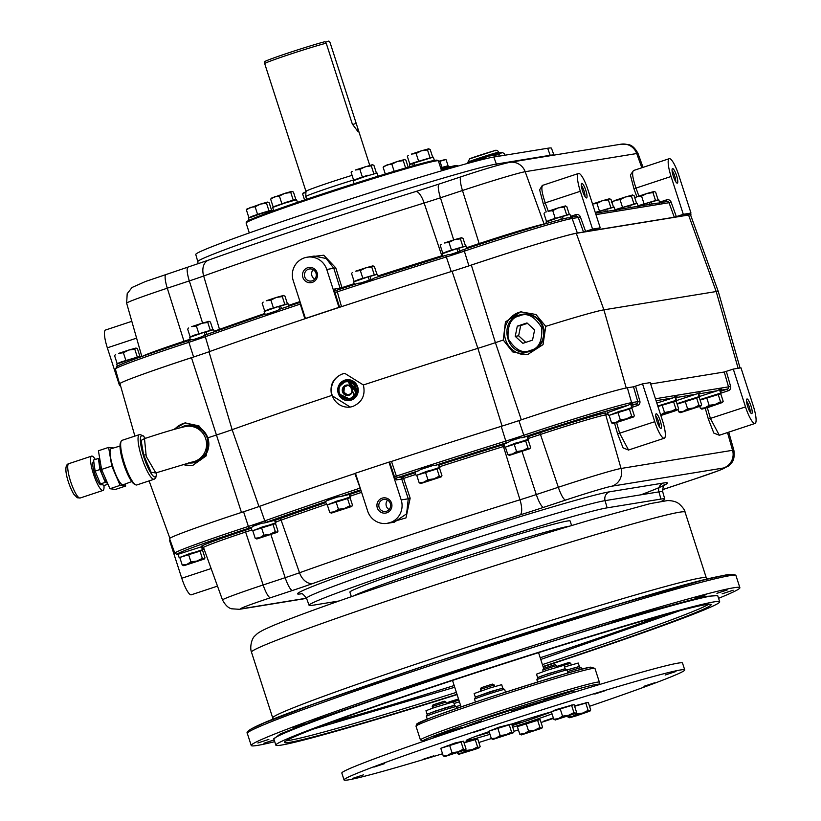 <?xml version="1.0" encoding="UTF-8"?>
<svg xmlns="http://www.w3.org/2000/svg" width="821" height="821" viewBox="0 0 821 821"><rect width="100%" height="100%" fill="white"/><g stroke="black" fill="none" stroke-linecap="round" stroke-linejoin="round"><path stroke-width="1.23" d="M511.924 724.727L520.914 721.577L511.781 724.296M481.845 734.128A33.856 1.119 162.1 0 0 481.824 734.231A33.856 1.119 162.1 0 0 481.917 734.261L482.194 734.251A33.856 1.119 162.1 0 0 482.625 734.2A33.856 1.119 162.1 0 0 483.21 734.087L484.01 733.912L483.21 734.087M512.191 725.579A33.856 1.119 162.1 0 0 514.829 724.727L517.281 723.927A33.856 1.119 162.1 0 0 521.735 722.459L524.096 721.68A33.856 1.119 162.1 0 0 528.283 720.263L530.438 719.524A33.856 1.119 162.1 0 0 534.163 718.231L536.01 717.575A33.856 1.119 162.1 0 0 539.099 716.456L540.567 715.912A33.856 1.119 162.1 0 0 542.866 715.029L543.871 714.619A33.856 1.119 162.1 0 0 545.277 714.013L545.791 713.757A33.856 1.119 162.1 0 0 546.242 713.449L546.242 713.449M484.01 733.912A33.856 1.119 162.1 0 0 485.95 733.44L487.52 732.989M487.233 733.102A33.856 1.119 162.1 0 0 489.408 732.506M545.791 713.757L545.277 714.013M264.69 63.597L264.762 61.667A33.692 1.119 -17.9 0 1 289.659 52.493A33.692 1.119 -17.9 0 1 325.013 41.676L326.204 43.185A34.359 1.139 162.1 0 0 290.08 54.237A34.359 1.139 162.1 0 0 264.69 63.597A34.359 1.139 162.1 0 0 264.69 63.607L305.946 191.324A34.359 1.139 -17.9 0 1 305.946 191.324A34.359 1.139 -17.9 0 1 331.335 181.964A34.359 1.139 -17.9 0 1 352.076 175.345M326.204 43.185L352.312 124.012L358.192 131.904L357.812 128.363L330.052 42.559L328.862 41.05L325.424 42.189M306.623 199.257L305.751 196.568A36.145 1.201 -17.9 0 1 305.751 196.558A36.145 1.201 -17.9 0 1 332.464 186.716A36.145 1.201 -17.9 0 1 353.564 179.973M344.758 380.174A10.488 10.242 -99.3 0 0 338.252 393.372A10.488 10.242 -99.3 0 0 351.203 400.125A10.488 10.242 -99.3 0 0 357.71 386.927A10.488 10.242 -99.3 0 0 344.758 380.174M348.032 399.878A9.76 9.534 -99.3 0 0 357.525 388.507A9.76 9.534 -99.3 0 0 345.22 380.811M527.585 351.932A19.016 18.575 -99.3 0 0 543.995 329.847A19.016 18.575 -99.3 0 0 521.479 314.464M503.263 340.048L512.602 351.881L527.369 354.713L543.04 344.625L545.77 326.358L535.949 314.494L520.73 311.836L505.459 321.904L503.263 340.048A86.79 2.873 162.1 0 0 495.412 342.665A28.93 0.954 -17.9 0 1 477.884 348.33A263.089 8.723 162.1 0 0 363.364 384.977L344.779 373.36L342.275 373.976C332.998 378.112 329.457 385.275 331.674 395.465A263.089 8.723 162.1 0 0 232.127 429.681A28.93 0.954 -17.9 0 1 216.19 435.089A86.79 2.873 162.1 0 0 208.082 437.747L198.959 425.873L184.961 422.918L173.518 429.578M528.293 354.549A21.695 21.192 80.7 0 1 505.562 339.668A21.695 21.192 80.7 0 1 521.489 311.723M188.471 462.941A19.016 18.575 -99.3 0 0 208.565 440.877A19.016 18.575 -99.3 0 0 180.897 427.546M191.775 425.104A18.452 18.011 -99.3 0 0 187.886 426.099M193.694 461.792A18.452 18.011 -99.3 0 0 197.707 461.505M185.854 422.794A21.695 21.192 -99.3 0 0 174.637 429.26M350.495 407.042A17.087 16.677 80.7 0 1 342.726 373.904A17.087 16.677 80.7 0 1 345.005 373.329M363.364 384.977C365.643 395.158 362.112 402.321 352.773 406.467L350.269 407.083L331.674 395.465M134.88 436.084L119.969 383.715A83.947 2.781 162.1 0 1 191.478 357.71A31.773 1.057 -17.9 0 0 208.986 351.768A260.247 8.631 162.1 0 1 452.084 271.299A31.773 1.057 -17.9 0 0 471.336 265.08A83.947 2.781 162.1 0 1 576.28 233.318L688.562 215.03A83.947 2.781 162.1 0 1 690.584 214.999L718.283 291.506A86.79 2.873 162.1 0 0 718.283 291.506A86.79 2.873 162.1 0 0 716.199 291.537L603.907 309.835A86.79 2.873 162.1 0 0 545.77 326.358M182.57 464.604L192.278 465.692L206.184 455.871L208.082 437.747M504.802 425.216A31.773 1.057 -17.9 0 1 502.072 426.068A260.247 8.631 162.1 0 0 390.858 461.648M355.442 473.368A260.247 8.631 162.1 0 0 258.974 506.536A31.773 1.057 -17.9 0 1 256.829 507.296M183.196 464.429A21.695 21.192 -99.3 0 0 192.986 465.558M305.935 508.989L291.496 513.7L305.935 508.989M503.827 444.346L508.743 442.067A31.526 1.047 -17.9 0 1 505.839 442.981A257.773 8.549 162.1 0 0 434.802 465.497L440.477 463.968L439.091 464.768M415.169 472.496L413.291 472.855L418.689 470.71A257.773 8.549 162.1 0 0 397.415 477.658L396.369 476.098A259.58 8.61 -17.9 0 1 505.808 441.093L501.221 426.345A260.113 8.621 162.1 0 0 391.504 461.433L396.369 476.098L394.449 476.734L396.297 479.926A1.806 1.765 -99.3 0 1 397.415 477.658L402.844 476.765A232.333 7.707 -17.9 0 1 415.241 472.722M434.802 465.497L432.328 465.64A259.097 8.59 162.1 0 0 420.742 469.386L418.689 470.71M607.93 412.491L628.127 405.307A84.194 2.791 162.1 0 0 524.937 436.793A31.526 1.047 -17.9 0 1 522.074 437.757L529.135 435.807L527.749 436.618M522.074 437.757L519.898 437.819A30.203 1.006 -17.9 0 1 510.518 440.856L508.743 442.067M251.205 527.954L249.327 528.313L252.047 527.133A31.526 1.047 -17.9 0 1 249.081 528.108A84.194 2.791 162.1 0 0 177.644 554.421L176.546 554.257M177.644 554.421L202.418 546.458M360.788 489.798L360.778 489.798A1.806 1.765 -99.3 0 0 360.522 489.87A257.773 8.549 162.1 0 0 340.397 496.623L349.654 494.375M325.732 502.103L323.854 502.462L325.691 501.61A257.773 8.549 162.1 0 0 266.486 522.197A31.526 1.047 -17.9 0 1 264.198 523.008L261.848 523.162A30.203 1.006 -17.9 0 1 253.299 526.056L252.047 527.133M340.397 496.623L337.605 496.91A259.097 8.59 162.1 0 0 327.035 500.492L325.691 501.61M264.198 523.008L275.127 520.227M660.956 428.377A7.676 1.632 71.7 0 0 660.238 420.804A7.676 1.632 71.7 0 0 656.236 413.774A7.676 1.632 71.7 0 0 655.907 414.071A7.676 1.632 71.7 0 0 657.046 421.584A7.676 1.632 71.7 0 0 660.618 428.305A7.676 1.632 71.7 0 0 660.956 428.377M659.366 426.848A6.106 1.303 71.7 0 0 658.37 421.152A6.106 1.303 71.7 0 0 655.763 415.98M751.708 413.589A7.676 1.632 71.7 0 0 750.989 406.026A7.676 1.632 71.7 0 0 746.987 398.985A7.676 1.632 71.7 0 0 746.658 399.283A7.676 1.632 71.7 0 0 747.798 406.805A7.676 1.632 71.7 0 0 751.369 413.517A7.676 1.632 71.7 0 0 751.708 413.589M750.117 412.06A6.106 1.303 71.7 0 0 749.121 406.364A6.106 1.303 71.7 0 0 746.515 401.202M386.783 512.797A7.676 7.502 -99.3 0 0 391.545 503.129A7.676 7.502 -99.3 0 0 382.063 498.183A7.676 7.502 -99.3 0 0 377.301 507.85A7.676 7.502 -99.3 0 0 386.783 512.797M386.629 511.237A6.106 5.963 -99.3 0 0 383.776 499.414A6.106 5.963 -99.3 0 0 378.974 506.855A6.106 5.963 -99.3 0 0 386.629 511.237M170.132 540.228L169.547 540.423L181.769 578.251A18.083 3.848 71.7 0 0 191.17 594.825A18.083 3.848 71.7 0 0 191.293 594.794A18.083 3.848 71.7 0 0 191.416 594.743M339.114 600.972L312.883 605.241A158.607 5.254 162.1 0 1 309.076 605.303A158.607 5.254 162.1 0 1 442.15 556.823A158.607 5.254 162.1 0 1 607.13 507.85L660.967 499.076L658.914 491.882L605.077 500.646A158.874 5.265 162.1 0 0 439.82 549.701A158.874 5.265 162.1 0 0 306.531 598.263C303.236 594.076 301.297 592.577 300.722 593.757M661.613 501.231A158.607 5.254 162.1 0 0 664.774 499.035A158.607 5.254 162.1 0 0 660.967 499.076M505.839 442.981A1.806 0.554 -107.3 0 0 505.808 441.093A29.72 0.985 162.1 0 0 523.819 435.263A86 2.853 -17.9 0 1 631.606 402.639L637.763 401.633L633.514 386.794L642.535 383.869L654.758 421.696A18.083 3.848 71.7 0 0 664.281 438.24A18.083 3.848 71.7 0 0 662.444 420.444L650.222 382.617L642.535 383.869M655.435 398.76L728.514 386.855L724.266 372.005L733.286 369.081L745.509 406.918A18.083 3.848 71.7 0 0 755.033 423.451A18.083 3.848 71.7 0 0 753.196 405.666L740.973 367.829L733.286 369.081M394.449 476.734L389.575 462.007L388.969 462.11L401.192 499.938A18.083 17.652 80.7 0 1 387.327 523.336A18.083 17.652 80.7 0 1 367.654 511.042L355.431 473.214L388.969 462.11M724.266 372.005L650.673 383.992M633.514 386.794L627.357 387.789A86.533 2.873 162.1 0 0 518.903 420.619A29.187 0.965 -17.9 0 1 501.221 426.345M243.58 511.75A86.533 2.873 162.1 0 0 169.567 538.668L174.822 553.18A86 2.853 -17.9 0 1 248.373 526.435L243.58 511.75A29.187 0.965 -17.9 0 0 259.693 506.29A260.113 8.621 162.1 0 1 354.867 473.563L356.027 473.112M389.575 462.007L391.504 461.433M656.831 403.07L672.933 397.939L656.061 400.689M699.605 396.43L717.533 390.673L698.784 393.895M631.688 405.482L636.624 403.85L631.493 404.866M674.934 396.995L675.467 396.882L676.576 400.32L675.006 401.048L696.003 394.172L675.714 397.651M616.643 422.702L619.681 433.314L628.558 450.062L623.057 447.856L617.597 433.868L614.57 423.277M707.322 407.678L710.432 418.525L719.309 435.274L755.033 423.451M394.306 522.197L406.621 513.802L408.263 498.788L401.192 499.938M720.622 391.299L727.375 389.062L720.325 390.386M202.838 546.694L202.14 546.971M415.795 474.435A230.527 7.646 162.1 0 0 403.614 478.417L410.161 498.162L405.985 517.907L387.019 523.388M632.221 404.568L632.775 403.696L631.513 403.901A85.517 2.832 162.1 0 0 629.923 404.199L628.127 405.307M608.176 414.482L605.724 414.882A1.806 1.765 80.7 0 1 606.114 413.168L605.744 412.871A58.753 1.95 -17.9 0 0 539.879 432.739L527.79 436.741M410.161 498.162L408.263 498.788L401.726 479.043L403.614 478.417L402.844 476.765A1.806 1.765 -99.3 0 0 401.726 479.043L396.297 479.926M676.453 397.364L677.007 396.492L674.482 396.902L672.933 397.939M699.523 393.608L700.077 392.725L696.003 394.172M721.054 390.098L721.608 389.216L719.083 389.626L717.533 390.673M360.799 489.819L354.867 473.563M387.604 500.102A6.106 5.963 -99.3 0 0 389.154 509.595M698.609 393.341L700.077 392.725M720.15 389.842L721.608 389.216M675.539 397.107L677.007 396.492M631.318 404.312L632.775 403.696M117.095 366.966A84.194 2.791 -17.9 0 1 188.522 340.653A31.526 1.047 162.1 0 0 191.498 339.678L193.109 339.709A30.203 1.006 162.1 0 0 201.658 336.805L205.897 334.763A1.806 1.221 70.4 0 1 205.948 334.742A257.773 8.549 -17.9 0 1 265.152 314.156L205.897 334.763A1.806 1.221 70.4 0 0 205.312 336.733L209.704 351.511M265.152 314.156L266.846 314.135A259.097 8.59 -17.9 0 1 277.416 310.554L279.848 309.168A257.773 8.549 -17.9 0 1 299.952 302.415L300.25 304.098A259.58 8.61 162.1 0 0 205.312 336.733A29.72 0.985 -17.9 0 1 188.902 342.306L193.592 356.981A29.187 0.965 162.1 0 0 206.841 352.527M191.498 339.678L188.532 340.653L188.902 342.306A86 2.853 162.1 0 0 115.34 369.04L119.579 383.889A86.533 2.873 -17.9 0 1 193.592 356.981M656.995 203.218L659.776 202.931M635.454 206.728L638.245 206.44M612.384 210.484L615.175 210.197M567.588 217.852L567.855 217.791C554.78 220.469 504.874 235.699 464.378 249.348A84.194 2.791 -17.9 0 1 567.588 217.852L569.733 217.842A85.517 2.832 -17.9 0 1 571.324 217.544L572.586 217.339L570.944 217.411M334.937 292.481L334.64 289.033A1.806 1.765 -99.3 0 0 336.6 290.265L336.856 290.203A257.773 8.549 -17.9 0 1 358.141 283.255L336.856 290.203L341.515 306.664L339.586 307.239L334.937 292.481L336.887 291.968A259.58 8.61 162.1 0 1 446.337 256.963L451.222 271.577M358.141 283.255L360.552 283.04A259.097 8.59 -17.9 0 1 372.139 279.284L374.253 278.042A257.773 8.549 -17.9 0 1 445.29 255.526A1.806 0.554 72.7 0 1 445.31 255.516A1.806 0.554 72.7 0 1 446.337 256.963A29.72 0.985 -17.9 0 0 464.347 251.134L468.914 265.85A86.533 2.873 -17.9 0 1 577.368 233.02L583.526 232.025L578.282 217.503L572.134 218.509L577.368 233.02M445.331 255.516A31.526 1.047 162.1 0 0 448.194 254.613L374.253 278.042M448.194 254.613L450.329 254.5A30.203 1.006 162.1 0 0 459.709 251.462L461.525 250.302A31.526 1.047 162.1 0 0 464.358 249.358M307.639 267.759A7.676 7.502 -99.3 0 0 302.867 277.416A7.676 7.502 -99.3 0 0 312.349 282.362A7.676 7.502 -99.3 0 0 317.122 272.705A7.676 7.502 -99.3 0 0 307.639 267.759M308.46 269.206A6.106 5.963 -99.3 0 0 311.313 281.028A6.106 5.963 -99.3 0 0 316.116 273.588A6.106 5.963 -99.3 0 0 308.46 269.206M313.17 269.668A6.106 5.963 -99.3 0 0 314.72 279.161M586.533 197.943A7.676 1.632 71.7 0 0 585.804 190.38A7.676 1.632 71.7 0 0 581.812 183.34A7.676 1.632 71.7 0 0 581.484 183.637A7.676 1.632 71.7 0 0 582.623 191.16A7.676 1.632 71.7 0 0 586.194 197.871A7.676 1.632 71.7 0 0 586.533 197.943M584.932 196.414A6.106 1.303 71.7 0 0 583.947 190.718A6.106 1.303 71.7 0 0 581.34 185.556M677.284 183.165A7.676 1.632 71.7 0 0 676.555 175.591A7.676 1.632 71.7 0 0 672.563 168.551A7.676 1.632 71.7 0 0 672.235 168.849A7.676 1.632 71.7 0 0 673.374 176.371A7.676 1.632 71.7 0 0 676.945 183.083A7.676 1.632 71.7 0 0 677.284 183.165M675.683 181.636A6.106 1.303 71.7 0 0 674.698 175.93A6.106 1.303 71.7 0 0 672.091 170.768M591.982 230.619L674.277 217.237L669.033 202.715L671.075 202.038L676.34 216.621L683.298 214.312L671.075 176.484A18.083 3.848 -108.3 0 1 669.238 158.689A18.083 3.848 -108.3 0 1 669.372 158.658A18.083 3.848 -108.3 0 1 678.772 175.232L690.984 213.06L682.744 215.861L688.891 214.856A86.533 2.873 -17.9 0 1 690.974 214.825A86.533 2.873 -17.9 0 1 690.666 215.225M571.868 217.062L576.342 216.334A1.806 1.765 80.7 0 1 578.282 217.503L580.324 216.826L585.589 231.399L592.546 229.1L580.324 191.272A18.083 3.848 -108.3 0 1 578.487 173.477A18.083 3.848 -108.3 0 1 578.62 173.447A18.083 3.848 -108.3 0 1 588.021 190.02L600.233 227.848L591.941 230.639M493.821 157.027L496.356 164.056A158.874 5.265 -17.9 0 0 331.274 213.05A158.874 5.265 -17.9 0 0 197.81 261.653L195.767 254.469A158.607 5.254 -17.9 0 1 329.005 205.948A158.607 5.254 -17.9 0 1 493.821 157.027L547.658 148.262A158.607 5.254 -17.9 0 1 551.466 148.201L553.97 155.118M120.43 385.367L119.558 385.654L107.335 347.827A18.083 3.848 -108.3 0 1 105.509 330.032L131.812 321.319M306.089 318.343L305.443 318.445L293.22 280.608A18.083 17.652 80.7 0 1 307.085 257.209A18.083 17.652 80.7 0 1 326.768 269.504L338.981 307.341L339.586 307.239M454.813 270.448A29.187 0.965 162.1 0 0 468.914 265.85M306.038 318.343L304.878 318.794L300.25 304.098L300.753 303.914M585.589 231.399L583.526 232.025M676.34 216.621L674.277 217.237M305.443 318.445L338.981 307.341M683.298 214.312L690.984 213.06M592.546 229.1L600.233 227.848M120.471 385.511L119.558 385.654M546.232 211.941L543.204 203.557L545.247 202.879C541.757 192.596 540.967 186.726 542.897 185.269L578.487 173.477M636.86 196.804L633.956 188.768L635.998 188.091C632.509 177.808 631.718 171.938 633.648 170.481L669.238 158.689M306.685 257.281L323.751 255.208L335.768 267.851L341.998 287.637L340.068 288.15L333.829 268.354L326.204 258.502L314.125 256.07L307.085 257.209M299.963 302.415L300.229 302.302A1.806 1.765 -99.3 0 1 299.973 302.415L279.848 309.168M354.179 283.666A230.527 7.646 -17.9 0 0 341.998 287.637L342.224 288.448M571.324 217.544A1.806 1.765 80.7 0 1 572.134 218.509A86 2.853 162.1 0 0 464.347 251.134A1.806 0.605 71.4 0 1 464.378 249.348A1.806 0.605 71.4 0 0 464.378 249.348L461.525 250.302M572.586 217.339L571.673 217.113M639.887 206.379L638.974 206.153M616.807 210.135L615.904 209.909M661.418 202.869L660.505 202.643M680.157 610.588L540.752 659.468L679.911 610.66M313.068 729.161L454.721 687.259M273.793 738.91L280.269 733.964L316.126 719.658L446.214 674.564L643.972 612.64L703.494 596.6L717.636 595.605M733.379 575.213L727.683 574.546L703.074 580.139L615.073 605.221L436.875 661.685L314.782 703.628L264.413 722.808L251.052 728.986L249.204 731.593M571.601 525.553L570.123 520.976A115.72 3.838 162.1 0 0 567.352 521.017A115.72 3.838 162.1 0 0 447.035 556.73A115.72 3.838 162.1 0 0 349.89 592.115L351.367 596.693M456.999 694.299A224.205 7.43 -17.9 0 1 289.813 742.317A224.205 7.43 -17.9 0 1 284.425 742.389A224.205 7.43 -17.9 0 1 472.65 673.825A224.205 7.43 -17.9 0 1 705.742 604.646A224.205 7.43 -17.9 0 1 711.13 604.574A224.205 7.43 -17.9 0 1 543.03 666.519M543.122 666.806A233.205 7.728 162.1 0 0 719.699 601.803A233.205 7.728 162.1 0 0 714.096 601.875A233.205 7.728 162.1 0 0 471.644 673.846A233.205 7.728 162.1 0 0 275.856 745.16A233.205 7.728 162.1 0 0 281.459 745.078A233.205 7.728 162.1 0 0 457.092 694.597M273.321 740.162L264.844 742.933L273.321 740.162M726.164 590.278L717.677 593.049L726.164 590.278M733.143 590.217L722.111 593.829L733.143 590.217M268.867 739.372L257.825 742.984L268.867 739.372M304.191 723.773L293.159 727.375L304.191 723.773M392.253 692.37L381.221 695.972L392.253 692.37M509.461 653.567L498.429 657.18L509.461 653.567M624.401 617.792L613.359 621.394L624.401 617.792M706.265 594.599L695.233 598.211L706.265 594.599M718.57 598.314A256.747 8.508 162.1 0 0 739.875 587.692A256.747 8.508 162.1 0 0 733.717 587.774A256.747 8.508 162.1 0 0 466.78 667.001A256.747 8.508 162.1 0 0 251.236 745.519A256.747 8.508 162.1 0 0 257.394 745.427A256.747 8.508 162.1 0 0 274.727 741.671M716.938 593.326L727.139 589.991L716.938 593.326M274.173 739.957L263.972 743.21L274.152 739.885M246.115 222.871L246.69 221.742A100.141 3.325 -17.9 0 1 250.877 219.453A100.141 3.325 -17.9 0 1 354.056 183.73A100.141 3.325 -17.9 0 1 437.172 160.218L438.301 160.793A101.034 3.346 162.1 0 0 354.436 184.52A101.034 3.346 162.1 0 0 250.333 220.551A101.034 3.346 162.1 0 0 246.115 222.871A101.034 3.346 162.1 0 0 246.095 222.994L249.307 232.918M441.595 170.809L438.393 160.885A101.034 3.346 162.1 0 0 438.301 160.793M354.108 183.709L353.163 180.794L364.996 176.536L377.085 173.067L378.101 176.207M368.024 175.181L357.966 178.506L368.024 175.181M354.734 180.066L357.966 178.506L354.682 179.891M375.361 173.334L376.387 172.964L375.382 173.395M372.313 164.713L355.226 170.029L359.885 169.403L365.283 166.704L371.287 165.852L372.56 164.693L373.945 165.421L376.387 172.964M351.624 171.702L352.188 171.373M373.719 173.405L371.287 165.852M353.594 180.066L351.162 172.513M362.328 176.946L359.885 169.403M414.677 165.38L413.928 163.061L433.324 157.139L434.381 160.423M409.997 166.704L409.402 164.867L412.553 163.543L413.271 165.77M413.763 163.194L412.553 163.543M249.081 220.274L248.394 218.16L260.226 213.901L272.315 210.433L272.531 211.1M273.701 210.679L272.664 207.436L284.497 203.177L296.586 199.708L297.438 202.366M431.6 157.406L414.195 162.579L431.62 157.468M414.195 162.579L409.833 164.138L414.195 162.579M428.819 148.775L421.522 150.777L427.515 149.925L428.788 148.765M408.427 155.446L407.863 155.774M411.465 154.102L421.522 150.777L416.124 153.476L411.465 154.102M428.552 148.786L430.183 149.494L432.626 157.037M409.833 164.138L407.39 156.585M418.566 161.019L416.124 153.476M429.958 157.478L427.515 149.925M384.166 166.16L383.13 167.299L387.194 164.826L391.853 164.19L397.261 161.491L383.592 166.499M405.615 167.956L403.255 160.639L397.261 161.491L404.681 159.52L405.913 160.208L408.181 167.217M403.255 160.639L404.291 159.5M385.295 174.001L383.13 167.299M394.162 171.332L391.853 164.19M305.925 191.745L303.082 193.14M303.657 192.812L302.621 193.951L306.695 191.467M304.56 199.944L302.621 193.951M249.964 217.432L253.196 215.872L249.912 217.257M270.591 210.699L271.618 210.33L270.612 210.761M270.283 210.556L263.254 212.547L270.283 210.556M263.254 212.547L253.196 215.872L263.254 212.547M247.419 208.739L246.382 209.878L250.456 207.395L255.115 206.759L260.514 204.07L266.517 203.218L267.543 202.079L260.514 204.07L246.854 209.068M267.543 202.079L269.175 202.777L271.618 210.33M257.558 214.312L255.115 206.759M248.825 217.432L246.382 209.878M268.949 210.771L266.517 203.218M274.235 206.707L287.524 201.822L274.173 206.533M294.862 199.985L295.878 199.616L294.883 200.037M294.554 199.831L287.524 201.822L294.554 199.831M271.689 198.015L270.653 199.154L274.717 196.681L279.386 196.045L284.784 193.346L290.778 192.494L291.814 191.355L284.784 193.346L271.115 198.354M291.814 191.355L293.446 192.063L295.878 199.616M293.22 200.047L290.778 192.494M281.829 203.598L279.386 196.045M273.095 206.707L270.653 199.154M131.288 359.167L140.74 356.878M117.3 366.104L116.664 364.134L131.227 359.003L131.617 360.214M133.023 358.438L133.382 359.557M204.275 332.423L213.573 329.662L214.26 331.787M190.493 340.007L189.651 337.39L204.224 332.259L205.117 335.04M206.009 331.694L206.892 334.404M278.822 306.551L288.099 303.801L288.859 306.13M265.039 314.186L264.177 311.528L278.75 306.397L279.663 309.23M280.546 305.843L281.449 308.634M368.27 276.954L377.547 274.204L378.358 276.718M354.436 284.456L353.615 281.931L368.188 276.8L369.286 280.207M369.984 276.236L371.082 279.633M456.917 248.794L466.195 246.043L466.985 248.476M443.063 256.214L442.273 253.771L456.845 248.64L457.944 252.047M458.641 248.086L459.729 251.452M560.64 217.052L569.938 214.291L571.005 217.596M546.488 223.466L546.016 222.019L560.589 216.888L561.379 219.351M562.375 216.323L563.206 218.889M604.882 209.837L614.159 207.087L615.227 210.392M595.379 212.793L604.81 209.683L605.426 211.592M606.606 209.119L607.304 211.284M627.962 206.081L637.24 203.331L638.307 206.635M616.171 209.848L627.88 205.927L628.496 207.836M629.676 205.363L630.374 207.528M649.493 202.571L658.77 199.821L659.838 203.126M638.153 206.174L649.411 202.418L650.037 204.326M651.207 201.853L651.905 204.019M132.417 358.695L131.247 359.054M138.862 356.673L121.457 361.845L138.882 356.735M118.234 363.405L121.457 361.845L118.183 363.231M136.081 348.042L128.784 350.044L134.777 349.192L136.05 348.032M115.689 354.713L115.125 355.041M118.727 353.369L128.784 350.044L123.386 352.732L118.727 353.369M135.814 348.053L137.446 348.751L139.888 356.304M117.095 363.405L114.653 355.852M125.829 360.286L123.386 352.732M137.22 356.745L134.777 349.192M205.414 331.951L204.234 332.31M211.849 329.929L194.454 335.101L211.869 329.991M191.221 336.661L194.454 335.101L191.17 336.487M209.068 321.298L201.771 323.3L207.775 322.448L209.047 321.288M188.676 327.969L188.112 328.297M191.714 326.625L201.771 323.3L196.373 325.999L191.714 326.625M208.801 321.309L210.433 322.017L212.875 329.56M190.082 336.661L187.65 329.108M198.815 333.542L196.373 325.999M210.207 330.001L207.775 322.448M279.94 306.089L278.771 306.459M286.385 304.078L268.98 309.25L286.406 304.139M265.758 310.8L268.98 309.25L265.696 310.625M283.594 295.447L276.308 297.438L282.301 296.586L283.573 295.437M263.213 302.118L262.638 302.446M266.24 300.773L276.308 297.438L270.909 300.137L266.24 300.773M283.337 295.447L284.969 296.155L287.401 303.708M264.619 310.8L262.176 303.247M273.342 307.69L270.909 300.137M284.743 304.139L282.301 296.586M369.378 276.492L368.208 276.851M375.823 274.471L358.418 279.643L375.844 274.532M355.195 281.203L358.418 279.643L355.134 281.028M373.032 265.84L365.745 267.841L371.739 266.989L373.011 265.83M352.65 272.51L352.076 272.839M355.678 271.166L365.745 267.841L360.347 270.53L355.678 271.166M372.775 265.85L374.407 266.548L376.839 274.101M354.056 281.203L351.614 273.65M362.779 278.083L360.347 270.53M374.181 274.542L371.739 266.989M458.036 248.332L456.856 248.701M464.47 246.31L447.076 251.483L464.491 246.372M443.843 253.042L447.076 251.483L443.792 252.868M461.689 237.69L454.403 239.681L460.396 238.829L461.669 237.669M441.298 244.35L440.733 244.689M444.335 243.016L454.403 239.681L448.995 242.38L444.335 243.016M461.433 237.69L463.054 238.398L465.497 245.951M442.704 253.042L440.272 245.489M451.437 249.933L448.995 242.38M462.828 246.382L460.396 238.829M561.78 216.58L560.599 216.939M568.214 214.558L550.819 219.73L568.235 214.62M547.586 221.29L550.819 219.73L547.535 221.116M565.433 205.927L558.136 207.929L564.14 207.077L565.412 205.917M545.041 212.598L544.477 212.926M548.079 211.264L558.136 207.929L552.738 210.628L548.079 211.264M565.166 205.938L566.798 206.646L569.24 214.199M546.447 221.29L544.005 213.737M555.181 218.181L552.738 210.628M566.572 214.63L564.14 207.077M606.001 209.376L604.831 209.735M612.445 207.354L595.266 212.444L612.466 207.415M609.654 198.723L602.368 200.724L608.361 199.872L609.634 198.713M592.526 203.977L602.368 200.724L596.97 203.423L592.3 204.049M609.398 198.733L611.029 199.441L613.461 206.984M599.402 210.966L596.97 203.423M610.803 207.426L608.361 199.872M629.071 205.609L627.901 205.979M635.516 203.598L618.11 208.77L635.536 203.659M615.083 209.94L618.11 208.77L615.062 209.858M632.724 194.967L625.438 196.968L631.431 196.116L632.704 194.957M611.306 202.777L615.37 200.293L611.819 201.904M615.37 200.293L625.438 196.968L620.04 199.657L615.37 200.293M632.468 194.977L634.099 195.675L636.542 203.228M622.482 207.21L620.04 199.657M633.874 203.659L631.431 196.116M650.612 202.11L649.432 202.469M657.046 200.088L639.651 205.26L657.067 200.15M638.05 205.845L639.651 205.26L638.05 205.835M654.265 191.457L646.969 193.458L652.972 192.607L654.234 191.447M634.787 197.82L636.911 196.783L634.715 197.604M636.911 196.783L646.969 193.458L641.57 196.147L636.911 196.783M653.998 191.467L655.63 192.165L658.073 199.719M644.013 203.7L641.57 196.147M655.404 200.16L652.972 192.607M180.794 557.1L189.815 553.518L201.484 550.542M182.211 565.012L179.778 557.459L202.561 550.368L205.004 557.921L204.224 559.08L183.842 565.72L196.937 561.051L190.944 561.903L186.88 564.376L182.211 565.012L183.842 565.72M203.967 559.06L196.937 561.051L202.335 558.352L203.967 559.06L205.004 557.921M199.903 550.799L202.335 558.352M188.502 554.349L190.944 561.903M200.888 550.214L180.774 557.038M201.422 550.368L203.003 549.639L201.884 546.55M202.448 549.69L201.473 546.663M201.248 550.152L202.869 549.618M700.005 399.714L719.668 393.957M700.128 400.104L720.746 393.782L723.188 401.336L722.408 402.495L709.057 407.144L701.791 409.145L715.122 404.466L709.128 405.317L705.065 407.791L700.395 408.427L702.027 409.135M722.152 402.475L715.122 404.466L720.53 401.767L722.152 402.475L723.188 401.336M699.779 406.508L700.395 408.427M718.088 394.213L720.53 401.767M706.686 397.764L709.128 405.317M677.448 404.014L686.469 400.443L698.137 397.467M677.14 404.127L699.215 397.292L701.657 404.845L700.867 406.005L680.496 412.645L693.591 407.965L687.598 408.827L683.524 411.3L678.864 411.937L680.496 412.645M700.621 405.974L693.591 407.965L698.989 405.276L700.621 405.974L701.657 404.845M678.064 409.463L678.864 411.937M696.547 397.723L698.989 405.276M685.155 401.274L687.598 408.827M657.806 406.097L675.057 401.223M657.939 406.508L676.145 401.048L678.587 408.601L677.797 409.761L674.513 411.075L660.843 415.498M678.587 408.601L677.551 409.741L664.528 412.583L660.453 415.057M660.679 414.985L670.521 411.732L675.919 409.032L677.551 409.741M673.477 401.479L675.919 409.032M662.085 405.03L664.528 412.583M610.147 414.985L619.178 411.403L630.836 408.427M611.563 422.897L609.131 415.344L631.913 408.253L634.356 415.806L633.576 416.965L613.195 423.605L626.29 418.936L620.296 419.788L616.232 422.261L611.563 422.897L613.195 423.605M633.319 416.945L626.29 418.936L631.698 416.237L633.319 416.945L634.356 415.806M629.255 408.684L631.698 416.237M617.864 412.234L620.296 419.788M506.413 446.737L515.434 443.155L527.092 440.179M507.83 454.649L505.387 447.106L528.18 440.005L530.612 447.558L529.832 448.718L509.451 455.357L522.556 450.688L516.553 451.54L512.489 454.023L507.83 454.649L509.451 455.357M529.586 448.697L522.556 450.688L527.954 447.989L529.586 448.697L530.612 447.558M525.512 440.436L527.954 447.989M514.12 443.987L516.553 451.54M328.318 504.494L337.339 500.923L348.997 497.947M329.734 512.417L327.292 504.864L350.085 497.762L352.527 505.315L351.737 506.475L331.366 513.115L344.461 508.445L338.468 509.297L334.393 511.781L329.734 512.417L331.366 513.115M351.491 506.454L344.461 508.445L349.859 505.757L351.491 506.454L352.527 505.315M347.416 498.203L349.859 505.757M336.025 501.744L338.468 509.297M253.781 530.356L262.812 526.774L274.471 523.798M255.208 538.268L252.765 530.715L275.558 523.624L277.991 531.177L277.211 532.336L256.829 538.976L269.924 534.307L263.931 535.159L259.867 537.632L255.208 538.268L256.829 538.976M276.954 532.316L269.924 534.307L275.333 531.608L276.954 532.316L277.991 531.177M272.89 524.055L275.333 531.608M261.499 527.605L263.931 535.159M417.756 474.897L426.776 471.316L438.435 468.339M419.172 482.81L416.729 475.256L439.522 468.165L441.965 475.718L441.175 476.878L420.804 483.518L433.899 478.848L427.905 479.7L423.831 482.173L419.172 482.81L420.804 483.518M440.928 476.857L433.899 478.848L439.297 476.149L440.928 476.857L441.965 475.718M436.854 468.596L439.297 476.149M425.463 472.147L427.905 479.7M719.073 393.628L720.633 393.105L719.524 389.667L718.95 389.79M719.607 393.782L721.187 393.054L720.068 389.616L719.545 389.729M720.633 393.105L699.974 399.622M721.187 393.054L719.945 389.595M719.432 393.567L721.054 393.033M697.542 397.128L699.102 396.615L697.994 393.167L697.419 393.3M698.076 397.292L699.646 396.564L698.538 393.115L698.014 393.228M699.102 396.615L676.997 403.675M699.646 396.564L698.414 393.105M697.901 397.077L699.523 396.543M674.462 400.894L676.032 400.371L674.913 396.933L674.349 397.056M676.032 400.371L657.785 406.026M676.576 400.32L675.334 396.861M674.831 400.833L676.453 400.299M630.241 408.099L631.801 407.575L630.692 404.137L629.779 404.353M630.774 408.253L632.355 407.524L631.236 404.086L630.713 404.199M631.801 407.575L610.136 414.923M632.355 407.524L631.113 404.065M630.6 408.037L632.221 407.503M520.042 437.839L510.416 440.959M526.497 439.851L506.393 446.675M527.041 440.005L528.611 439.276L527.493 436.197M528.057 439.327L527.082 436.3M526.856 439.789L528.478 439.256M337.77 496.921L326.902 500.656M348.402 497.608L328.297 504.433M348.946 497.772L350.516 497.033L349.397 493.955M349.972 497.085L348.987 494.057M348.771 497.557L350.393 497.023M261.981 523.182L253.196 526.199M273.875 523.47L253.771 530.294M274.409 523.624L275.989 522.895L274.871 519.806M275.435 522.946L274.46 519.919M274.235 523.408L275.856 522.874M432.493 465.661L420.619 469.509M437.85 468.011L417.735 474.836M438.383 468.165L439.953 467.436L438.835 464.347M439.409 467.488L438.435 464.46M438.209 467.949L439.83 467.416M122.206 440.292A23.501 5.008 71.7 0 0 122.042 440.333A23.501 5.008 71.7 0 0 121.18 441.216A23.501 5.008 71.7 0 0 124.669 464.224A23.501 5.008 71.7 0 0 135.598 484.77A23.501 5.008 71.7 0 0 136.645 485.006A23.501 5.008 71.7 0 0 136.809 484.965A23.501 5.008 71.7 0 0 136.963 484.903M146.23 456.445L155.846 472.958L151.115 472.291L143.665 455.111L141.089 440.446L144.486 438.619L146.23 456.445M191.878 462.09L193.53 461.823A18.083 17.652 -99.3 0 0 191.94 425.966A18.083 17.652 -99.3 0 0 187.722 426.13L185.998 426.407A18.083 17.652 -99.3 0 1 194.464 461.453A18.083 17.652 -99.3 0 1 191.888 462.09L155.569 472.999M197.594 460.632L200.037 459.575A17.415 17.005 -99.3 0 0 203.156 457.82M198.118 426.869A17.415 17.005 -99.3 0 0 194.598 426.191L191.94 425.966M135.598 484.77L134.223 484.041A22.352 4.762 -108.3 0 1 123.838 464.501A22.352 4.762 -108.3 0 1 120.513 442.622L121.18 441.216M119.999 446.08L111.184 448.656A19.016 4.054 71.7 0 0 112.97 467.016A19.016 4.054 71.7 0 0 122.698 484.811A19.016 4.054 71.7 0 0 123.14 484.77L131.75 481.568M125.295 483.969L125.654 486.042L120.143 485.355L111.769 466.051L108.618 447.394L113.442 447.989M111.769 466.051L101.578 469.427L98.417 450.77L108.618 447.394M101.578 469.427L109.942 488.731L120.143 485.355M109.942 488.731L115.453 489.419L125.654 486.042M103.949 485.355A18.083 3.848 -108.3 0 1 102.953 490.455A18.083 3.848 -108.3 0 1 99.249 487.161A18.083 3.848 -108.3 0 1 91.89 468.514A18.083 3.848 -108.3 0 1 91.593 456.127A18.083 3.848 -108.3 0 1 95.308 459.421A18.083 3.848 -108.3 0 1 95.339 459.462M93.779 461.648L93.461 461.751A12.151 2.586 71.7 0 0 93.656 470.084A12.151 2.586 71.7 0 0 98.602 482.615A12.151 2.586 71.7 0 0 101.096 484.821L101.958 484.544M99.895 459.627L99.916 459.616A12.151 2.586 71.7 0 0 100.09 467.949A12.151 2.586 71.7 0 0 105.037 480.48A12.151 2.586 71.7 0 0 107.335 482.727M107.982 484.216L104.216 485.457L100.47 483.938L95.123 471.131L93.553 460.047L98.376 458.457L99.957 469.53L95.123 471.131M99.803 458.96L98.376 458.457M99.957 469.53L105.304 482.338L100.47 483.938M105.304 482.338L107.572 483.261M530.479 350.341L530.366 350.382C522.731 353.923 515.321 350.003 508.117 338.632C507.378 325.147 511.124 317.573 519.365 315.921L519.477 315.89C527.113 312.349 534.522 316.259 541.727 327.641C542.465 341.125 538.72 348.689 530.479 350.341M517.302 326.142L515.239 336.343L522.854 343.332L532.542 340.13L534.604 329.929L526.99 322.93L517.302 326.142L520.688 325.588L518.626 335.789L525.789 342.367M515.239 336.343L518.626 335.789M527.441 323.351L520.688 325.588M342.265 389.821A5.265 5.142 -99.3 0 0 342.768 392.5L343.137 387.255A5.265 5.142 -99.3 0 0 342.265 389.821M339.022 389.554A8.59 8.395 -99.3 0 0 346.78 398.801A8.59 8.395 -99.3 0 0 355.77 390.94A8.59 8.395 -99.3 0 0 348.012 381.683A8.59 8.395 -99.3 0 0 339.022 389.554M354.231 383.243A9.729 9.493 80.7 0 0 347.427 380.482L347.427 380.482A9.729 9.493 80.7 0 0 346.544 380.544C341.71 381.508 338.981 384.474 338.334 389.441C336.959 401.274 356.129 402.978 356.304 390.96C355.524 383.828 351.675 380.821 344.748 381.929L339.904 386.055C343.722 380.369 348.504 379.435 354.231 383.243L357.176 390.981L350.629 399.458L339.165 393.988M340.079 395.589L350.68 399.447L357.217 390.97L347.622 380.482M354.179 397.723L351.285 399.252L353.769 398.041M347.724 380.482L357.463 390.919L350.957 399.355L357.504 390.909L347.776 380.482M350.793 399.406L344.153 398.832M352.363 381.406L348.073 380.472L353.317 381.97M342.768 392.5A5.265 5.142 -99.3 0 0 351.655 393.238A5.265 5.142 -99.3 0 0 347.776 384.998A5.265 5.142 -99.3 0 0 343.137 387.255L347.776 384.998L352.035 387.984L351.655 393.238L347.026 395.496L342.768 392.5L343.927 392.315L344.307 387.06L348.145 385.193M357.484 389.287L357.279 388.046M354.631 395.763L348.422 381.508M356.252 391.586L349.623 381.724M354.436 396.03L348.299 381.498M356.016 392.787L349.017 381.591M347.909 395.106L343.927 392.315M344.307 387.06L343.137 387.255M605.611 690.523L594.815 694.053L605.611 690.523M675.94 671.506L665.133 675.036L675.94 671.506M654.758 682.754L643.962 686.284L654.758 682.754M553.416 718.19L543.676 721.207L553.344 717.954M433.847 755.813L423.051 759.343L433.847 755.813M363.529 774.829L352.722 778.359L363.529 774.829M384.71 763.581L373.904 767.112L384.71 763.581M484.985 728.658L474.179 732.188L484.985 728.658M489.111 731.593A50.625 1.683 162.1 0 0 466.215 740.491A50.625 1.683 162.1 0 0 467.365 740.491A50.625 1.683 162.1 0 0 489.993 734.323M512.735 727.232A50.625 1.683 162.1 0 0 552.03 713.89M589.529 706.286A178.999 5.932 162.1 0 0 684.735 669.915L682.508 663.04A178.999 5.932 162.1 0 0 678.454 663.06A178.999 5.932 162.1 0 0 492.662 718.149A178.999 5.932 162.1 0 0 341.834 773.074L344.061 779.95A178.999 5.932 162.1 0 0 348.114 779.929A178.999 5.932 162.1 0 0 442.55 753.76M684.735 669.915A178.999 5.932 162.1 0 0 680.681 669.936A178.999 5.932 162.1 0 0 494.878 725.035A178.999 5.932 162.1 0 0 344.061 779.95M551.384 711.869A50.625 1.683 162.1 0 0 511.637 724.06M478.869 742.492A178.999 5.932 162.1 0 0 491.358 738.541M514.038 731.285A178.999 5.932 162.1 0 0 518.4 729.879M541.049 722.49A178.999 5.932 162.1 0 0 553.487 718.396M544.569 700.097L572.678 691.015M434.022 736.663L462.131 727.58M482.194 719.494L510.303 710.422M543.687 700.785A50.625 1.683 162.1 0 0 511.504 710.688M481.486 720.725A50.625 1.683 162.1 0 0 463.27 727.663M475.708 736.365A48.808 1.621 162.1 0 0 487.325 733.04M542.342 715.235A48.808 1.621 162.1 0 0 551.414 711.961M511.894 711.91L511.37 710.278A15.825 0.523 162.1 0 0 511.011 710.278A15.825 0.523 162.1 0 0 510.18 710.452A15.825 0.523 162.1 0 0 496.151 714.639A15.825 0.523 162.1 0 0 482.317 719.453A15.825 0.523 162.1 0 0 481.25 720.007L481.804 721.71M510.18 710.452L482.317 719.453M505.52 692.175L504.628 689.414A15.825 0.523 162.1 0 0 504.617 689.404A15.825 0.523 162.1 0 0 504.268 689.414A15.825 0.523 162.1 0 0 488.095 694.207A15.825 0.523 162.1 0 0 474.517 699.123A15.825 0.523 162.1 0 0 474.517 699.143L475.451 702.058M504.617 689.404L502.031 688.255L475.677 696.844L474.517 699.123M475.605 696.998L490.886 691.456L502.493 688.316M475.246 696.998L474.138 693.56L489.778 688.019L501.672 684.673L502.78 688.111M489.963 730.772L499.014 727.18L510.641 724.214M480.398 689.383L494.15 684.94L492.354 684.088L481.25 687.711L480.388 689.383L480.89 690.943M491.399 738.684L488.957 731.131L511.699 724.05L514.141 731.603L513.382 732.753L492.99 739.393L506.167 734.703L500.184 735.554L496.089 738.038L491.399 738.684L492.99 739.393M513.146 732.732L506.167 734.703L511.555 732.014L513.146 732.732L514.141 731.603M509.112 724.461L511.555 732.014M497.742 728.001L500.184 735.554M441.78 747.931L455.121 742.974L462.469 741.384M432.215 706.542L445.977 702.099L444.305 701.247L433.067 704.87L432.215 706.542L432.718 708.102M443.227 755.843L440.785 748.29L463.526 741.209L465.969 748.762L465.209 749.912L444.818 756.552L447.917 755.197L443.227 755.843L444.818 756.552M457.995 751.862L464.973 749.891L463.383 749.173L457.995 751.862L447.917 755.197L452.002 752.713L457.995 751.862M465.969 748.762L464.973 749.891M460.94 741.62L463.383 749.173M449.569 745.16L452.002 752.713M458.518 699.01L449.087 701.893L446.788 703.566M463.927 742.461L476.662 739.136M458.888 700.128L453.356 701.811M464.05 742.831L477.73 738.972L480.162 746.525L479.402 747.674L476.067 749.009L458.765 754.314M472.188 749.624L479.166 747.644L477.576 746.925L472.188 749.624L466.205 750.466L462.11 752.949L472.188 749.624M457.184 752.857L457.42 753.596L462.11 752.949L458.795 754.325M457.42 753.596L459.011 754.314M480.162 746.525L479.166 747.644M475.133 739.372L477.576 746.925M465.784 749.173L466.205 750.466M518.359 726.287L527.41 722.696L539.038 719.73M519.796 734.19L517.353 726.636L540.105 719.565L542.537 727.119L541.778 728.268L521.386 734.908L541.542 728.248L539.951 727.529L534.563 730.218L528.58 731.059L524.486 733.553L519.796 734.19L521.386 734.908M542.537 727.119L541.542 728.248M537.509 719.976L539.951 727.529M526.138 723.506L528.58 731.059M574.484 705.896L587.22 702.571M571.231 664.856L570.728 663.296L569.056 662.434L557.818 666.067L557.336 667.001M570.718 663.286L563.904 665.246M574.597 706.265L588.277 702.407L590.72 709.96L589.95 711.109L576.547 715.779L569.558 717.749L572.658 716.384L589.714 711.078L588.123 710.37L582.736 713.059L576.753 713.901L572.658 716.384L567.968 717.031L569.558 717.749M590.72 709.96L589.714 711.078M576.332 712.607L576.753 713.901M585.691 702.817L588.123 710.37M567.732 716.292L567.968 717.031M552.328 711.366L555.591 709.744L573.017 704.818M542.763 669.977L556.525 665.533L554.852 664.682L543.625 668.315L542.763 669.977L543.266 671.537M575.757 713.346L555.14 720.007L558.465 718.632L553.775 719.278L551.332 711.725L574.074 704.644L576.516 712.197L575.521 713.326L573.93 712.607L568.543 715.296L576.055 713.018M558.465 718.632L568.543 715.296L562.559 716.148L558.465 718.632M576.516 712.197L575.521 713.326M553.775 719.278L555.365 719.996M560.117 708.595L562.559 716.148M571.488 705.054L573.93 712.607M463.321 727.837L463.188 727.437A15.825 0.523 162.1 0 0 462.007 727.611A15.825 0.523 162.1 0 0 452.648 730.31A15.825 0.523 162.1 0 0 434.135 736.611A15.825 0.523 162.1 0 0 433.078 737.166L433.334 737.956M462.007 727.611L434.135 736.611M457.03 708.338L456.455 706.573A15.825 0.523 162.1 0 0 456.445 706.563A15.825 0.523 162.1 0 0 445.916 709.457A15.825 0.523 162.1 0 0 426.345 716.281A15.825 0.523 162.1 0 0 426.335 716.302L427.259 719.134M456.445 706.563L454.167 705.393L444.838 707.959L427.505 714.003L426.345 716.281M456.394 706.532L460.53 705.239L456.414 706.542M452.525 680.445L461.084 706.943A15.825 0.523 162.1 0 0 456.979 708.195M581.689 669.259L581.206 667.771A15.825 0.523 162.1 0 0 581.186 667.75A15.825 0.523 162.1 0 0 570.667 670.644A15.825 0.523 162.1 0 0 567.527 671.629M581.186 667.75L578.918 666.59L566.962 669.977L579.062 666.662M574.187 692.236L573.746 690.872A15.825 0.523 162.1 0 0 572.555 691.046A15.825 0.523 162.1 0 0 548.5 698.609A15.825 0.523 162.1 0 0 544.692 700.046A15.825 0.523 162.1 0 0 543.625 700.6L543.974 701.668M572.555 691.046L544.692 700.046M536.893 679.716L538.053 677.448L542.373 675.704L564.715 668.838L566.993 669.998A15.825 0.523 162.1 0 0 566.993 669.998A15.825 0.523 162.1 0 0 557.705 672.512A15.825 0.523 162.1 0 0 541.768 677.756A15.825 0.523 162.1 0 0 536.893 679.716A15.825 0.523 162.1 0 0 536.883 679.737L537.632 682.046M427.433 714.157L435.643 710.924L454.311 705.475M427.074 714.167L425.966 710.719L434.525 707.486L453.49 701.832L454.608 705.27M454.034 703.494L459.421 701.801M564.581 666.929L578.241 663.029L579.349 666.467M537.981 677.592L548.11 673.723L564.869 668.91M537.622 677.602L536.513 674.164L547.002 670.285L564.048 665.267L565.156 668.705M504.905 155.22L504.361 153.537L502.113 152.501L498.675 154.635L488.043 156.195A18.945 0.626 162.1 0 0 465.743 163.923M476.837 160.947L467.703 163.389M502.113 152.501L501.61 152.398A18.945 0.626 162.1 0 0 488.033 156.185L479.567 160.239M498.675 154.635L499.168 156.154M441.093 169.249A63.474 2.104 -17.9 0 1 457.04 165.503L458.118 166.058A64.366 2.135 162.1 0 0 441.349 170.06M440.887 168.613L448.995 166.345L449.22 167.032M447.188 166.725L446.973 166.047L440.631 167.823M446.983 166.099L440.62 167.802M438.527 161.296L444.602 159.705M445.577 159.633L438.63 161.624M441.944 167.361L440.056 161.532M448.02 165.637L446.142 159.808M352.507 124.587L356.15 123.386M576.28 233.318L603.907 309.835L626.238 387.994M471.336 265.08L495.412 342.665L521.314 419.808M191.478 357.71L241.456 512.448M688.562 215.03L716.199 291.537L738.13 368.29M208.986 351.768L232.127 429.681L258.974 506.536M452.084 271.299L477.884 348.33L502.072 426.068M607.13 507.85L605.077 500.646A7.235 7.061 -99.3 0 1 609.634 491.789L663.471 483.025A166.099 5.511 -17.9 0 1 640.873 494.817M664.774 499.035L662.721 491.83A158.874 5.265 162.1 0 0 658.914 491.882A7.235 7.061 80.7 0 1 663.471 483.025M635.577 386.168L639.836 401.079L637.763 401.633A1.806 1.765 80.7 0 1 636.624 403.85L637.558 405.512A3.612 3.53 -99.3 0 0 639.836 401.079M637.558 405.512L632.262 407.257M617.597 433.868L654.758 421.696M726.328 371.39L730.587 386.291L728.514 386.855A1.806 1.765 80.7 0 1 727.375 389.062L728.309 390.724A3.612 3.53 -99.3 0 0 730.587 386.291M728.309 390.724L721.156 393.095M719.35 435.263L713.808 433.067L708.349 419.079L745.509 406.918M211.13 568.543L181.769 578.251M204.049 548.992L202.91 549.372M631.513 403.901A1.806 1.765 -99.3 0 0 631.606 402.639L627.357 387.789M524.937 436.793A1.806 0.605 -108.6 0 1 523.819 435.263L518.903 420.619M249.081 528.108L248.373 526.435A29.72 0.985 162.1 0 0 264.783 520.873L259.693 506.29M266.486 522.197A1.806 1.221 -109.6 0 1 264.783 520.873A259.58 8.61 -17.9 0 1 359.721 488.228L360.224 488.064M439.163 464.973A232.333 7.707 -17.9 0 1 503.458 444.643A28.037 0.934 162.1 0 0 503.878 444.52M201.894 546.55A58.753 1.95 -17.9 0 1 244.699 530.438L251.298 528.252M349.684 494.447A232.333 7.707 -17.9 0 1 361.055 490.619M275.148 520.298A28.037 0.934 162.1 0 0 279.376 518.821A232.333 7.707 -17.9 0 1 325.875 502.544M301.328 593.809A166.099 5.511 -17.9 0 1 420.609 548.418A166.099 5.511 -17.9 0 1 609.634 491.789M662.455 489.696A46.243 1.529 -17.9 0 1 672.43 486.35L694.453 479.064A40.547 1.344 162.1 0 0 723.445 468.021L611.922 486.186A40.547 1.344 162.1 0 0 565.69 500.04L543.666 507.327A46.243 1.529 -17.9 0 1 519.929 514.952A214.127 7.102 162.1 0 0 313.406 583.3A46.243 1.529 -17.9 0 1 292.533 590.453L270.509 597.739A40.547 1.344 162.1 0 0 241.528 608.792L306.51 598.201M611.922 486.186A14.46 14.121 -99.3 0 0 621.045 468.473L605.724 414.882A56.947 1.888 162.1 0 0 540.793 434.34L528.344 438.455M306.572 598.365L239.404 609.305L231.501 608.782C228.238 607.961 225.241 605.015 222.501 599.966A54.997 1.827 -17.9 0 1 263.141 584.973L285.174 577.676A31.793 1.057 162.1 0 0 299.521 572.76A228.577 7.574 -17.9 0 1 519.98 499.794A31.793 1.057 162.1 0 0 536.298 494.56L558.331 487.264A54.997 1.827 -17.9 0 1 621.045 468.473L732.568 450.298L727.498 432.564M708.349 419.079L705.26 408.283M202.335 547.597L203.382 547.248M694.453 479.064A14.46 3.079 71.7 0 0 694.556 479.033L662.455 489.706M723.445 468.021A14.46 14.121 -99.3 0 0 732.568 450.298A54.997 1.827 -17.9 0 1 733.882 450.288L728.72 432.164M539.879 432.739L558.331 487.264A14.46 3.079 71.7 0 0 565.69 500.04M522.064 451.571L536.298 494.56A14.46 3.079 71.7 0 0 543.666 507.327M504.433 446.234A29.843 0.985 -17.9 0 1 503.447 446.542L519.98 499.794A14.46 4.71 72.8 0 1 519.929 514.952M326.43 504.268A230.527 7.646 162.1 0 0 281.11 520.134L299.521 572.76A14.46 9.975 70.3 0 0 313.406 583.3M270.93 534.687L285.174 577.676A14.46 3.079 71.7 0 0 292.533 590.453M251.852 529.976L245.612 532.039L263.141 584.973A14.46 3.079 71.7 0 0 270.509 597.739M239.404 609.305A14.46 14.121 -99.3 0 0 241.528 608.792M244.699 530.438L245.612 532.039A56.947 1.888 162.1 0 0 203.536 547.566L202.182 546.468M279.376 518.821A1.806 1.242 70.3 0 1 281.11 520.134A29.843 0.985 -17.9 0 1 275.702 522.033M361.609 492.343A230.527 7.646 162.1 0 0 350.239 496.171M503.458 444.643A1.806 0.585 72.8 0 0 503.447 446.542A230.527 7.646 162.1 0 0 439.717 466.697M497.085 165.524A7.235 7.061 80.7 0 1 496.356 164.056L550.193 155.282A158.874 5.265 -17.9 0 1 553.929 155.128M547.658 148.262L550.193 155.282A7.235 7.061 -99.3 0 0 550.357 155.713M136.604 338.139L107.335 347.827M548.254 211.192L545.247 202.879L580.324 191.272M570.605 216.364L575.901 214.62A3.612 3.53 -99.3 0 1 580.324 216.826M638.892 196.096L635.998 188.091L671.075 176.484M659.54 202.182L666.652 199.831A3.612 3.53 -99.3 0 1 671.075 202.038M334.64 289.033L340.068 288.15A1.806 1.765 -99.3 0 0 340.612 288.971M335.768 267.851L326.768 269.504M688.542 213.871L688.891 214.856M660.7 202.592L667.093 201.545A1.806 1.765 80.7 0 1 669.033 202.715L595.964 214.62M203.649 335.553A31.526 1.047 162.1 0 0 205.845 334.783M641.848 167.761L636.706 153.537A14.46 14.121 -99.3 0 0 621.128 144.178L629.04 144.701C632.293 145.533 635.3 148.468 638.03 153.517A54.997 1.827 162.1 0 0 636.706 153.537L525.183 171.712A14.46 14.121 -99.3 0 0 509.605 162.353C498.234 164.959 482.081 169.762 461.156 176.751A14.46 3.079 -108.3 0 1 461.258 176.72M453.705 239.896L440.446 197.789A14.46 3.079 -108.3 0 1 439.132 184.037L461.156 176.751A14.46 3.079 -108.3 0 0 462.469 190.503L479.177 243.56A56.947 1.888 -17.9 0 1 544.107 224.102L525.183 171.712A54.997 1.827 162.1 0 0 462.469 190.503L440.446 197.789A31.793 1.057 -17.9 0 1 424.129 203.023A228.577 7.574 162.1 0 0 203.67 276A31.793 1.057 -17.9 0 1 189.323 280.915L167.289 288.202A14.46 3.079 -108.3 0 1 165.975 274.45A14.46 3.079 -108.3 0 1 166.078 274.419M142.71 356.181A56.947 1.888 -17.9 0 1 183.996 341.269L167.289 288.202A54.997 1.827 162.1 0 0 126.65 303.195L141.828 356.488M202.582 323.043L189.323 280.915A14.46 3.079 -108.3 0 1 188.009 267.164A14.46 3.079 -108.3 0 1 188.101 267.133M214.086 331.253A29.843 0.985 162.1 0 0 219.494 329.365L203.67 276A14.46 9.975 -109.7 0 1 208.534 260.124L145.317 281.562L132.048 287.473L127.193 293.692L126.65 303.195M378.101 275.918A230.527 7.646 -17.9 0 1 441.831 255.772L424.129 203.023A14.46 4.71 -107.2 0 0 415.652 191.57A14.46 4.71 -107.2 0 0 415.498 191.632M208.534 260.124C261.735 241.025 344.861 213.511 415.652 191.57L439.132 184.037A14.46 3.079 -108.3 0 1 439.235 184.017M543.204 203.557L539.633 189.836L542.363 185.33M633.956 188.768L630.384 175.058L633.535 170.511M466.728 247.685L479.177 243.56L479.382 244.36M442.15 256.501A1.806 0.585 -107.2 0 1 441.831 255.772A29.843 0.985 162.1 0 0 442.817 255.464M219.587 329.909A1.806 1.242 -109.7 0 0 219.494 329.365A230.527 7.646 -17.9 0 1 264.814 313.499M288.612 305.391A230.527 7.646 -17.9 0 1 299.993 301.564M184.202 342.07L183.996 341.269L190.236 339.196M576.126 216.364L575.901 214.62M666.878 201.586L666.652 199.831M313.314 729.069L454.721 687.239M662.075 615.493A216.826 7.194 -17.9 0 1 541.757 657.231A216.826 7.194 -17.9 0 1 540.197 657.744M454.167 685.535A216.826 7.194 -17.9 0 1 330.606 722.562M353.348 596.005A115.72 3.838 -17.9 0 1 437.542 565.628A115.72 3.838 -17.9 0 1 569.035 526.24A115.72 3.838 -17.9 0 1 569.6 526.158M456.384 692.38A224.205 7.43 -17.9 0 1 289.187 740.388A224.205 7.43 -17.9 0 1 286.098 740.788M708.831 604.246A224.205 7.43 -17.9 0 1 544.385 663.943A224.205 7.43 -17.9 0 1 542.404 664.589M679.593 512.191A227.817 7.553 -17.9 0 1 685.063 512.109C684.858 510.128 682.898 507.399 679.193 503.94C676.555 501.764 672.686 500.646 667.576 500.564L650.222 503.612L589.868 520.145C538.422 535.292 480.993 553.344 417.602 574.279C349.746 596.805 301.974 613.739 274.276 625.089C259.19 631.513 257.24 633.432 255.218 635.68C251.637 637.979 249.625 647.502 251.483 652.151A227.817 7.553 -17.9 0 1 419.203 590.237A227.817 7.553 -17.9 0 1 679.593 512.191M251.483 652.151L272.716 717.913A227.817 7.553 -17.9 0 1 441.524 655.63A227.817 7.553 -17.9 0 1 700.836 577.943A227.817 7.553 -17.9 0 1 706.306 577.871L706.943 579.154M719.699 601.803L717.739 595.748A233.205 7.728 162.1 0 0 712.146 595.83A233.205 7.728 162.1 0 0 446.665 675.365A233.205 7.728 162.1 0 0 273.906 739.105L273.67 738.808M729.807 575.665A256.747 8.508 -17.9 0 1 735.965 575.583C733.717 571.365 695.88 580.509 622.482 602.994C564.756 620.307 502.678 639.939 436.249 661.89C323.484 700.026 241.528 727.858 247.326 733.41A256.747 8.508 -17.9 0 1 436.423 663.594A256.747 8.508 -17.9 0 1 729.807 575.665M145.686 454.701L143.665 455.111M145.225 438.383A21.715 4.618 71.7 0 0 141.807 435.694A21.715 4.618 71.7 0 0 143.86 457.092A21.715 4.618 71.7 0 0 155.148 476.991A21.715 4.618 71.7 0 0 156.585 472.711M136.809 484.965L154.194 479.207A23.501 5.008 -108.3 0 1 154.03 479.248A23.501 5.008 -108.3 0 1 141.941 458.087A23.501 5.008 -108.3 0 1 139.426 434.576A23.501 5.008 -108.3 0 1 139.591 434.535M80.15 498.008L77.246 497.762L73.716 494.109C68.615 485.509 61.965 465.199 68.779 463.68A18.083 3.848 71.7 0 0 69.077 476.067A18.083 3.848 71.7 0 0 76.435 494.714A18.083 3.848 71.7 0 0 76.476 494.776A18.083 3.848 71.7 0 0 80.15 498.008L102.953 490.455M523.357 314.197A18.996 18.544 80.7 0 1 524.681 314.125L524.681 314.125A18.996 18.544 80.7 0 1 530.838 351.203A18.996 18.544 80.7 0 1 530.725 351.234L530.725 351.234A18.996 18.544 80.7 0 1 529.453 351.593M597.462 685.145A92.209 3.058 162.1 0 0 596.128 684.447A92.209 3.058 162.1 0 0 494.232 714.865A92.209 3.058 162.1 0 0 423.749 741.25M416.001 726.205L420.444 739.957A94.025 3.12 -17.9 0 1 499.671 711.119A94.025 3.12 -17.9 0 1 597.257 682.179A94.025 3.12 -17.9 0 1 599.392 682.169L594.948 668.407A94.025 3.12 162.1 0 0 592.813 668.417A94.025 3.12 162.1 0 0 495.227 697.357A94.025 3.12 162.1 0 0 416.001 726.205L416.832 723.886L430.615 717.841C468.965 702.817 586.923 666.098 590.853 667.186L594.948 668.407M419.254 723.917A92.209 3.058 -17.9 0 1 485.858 698.599A92.209 3.058 -17.9 0 1 590.576 667.257M467.888 162.26L469.633 158.864L493.637 150.972C495.987 149.709 497.68 150.151 498.727 152.306A16.204 0.534 162.1 0 0 487.079 155.518A16.204 0.534 162.1 0 0 468.329 161.973A16.204 0.534 162.1 0 0 467.888 162.26L468.103 162.917M495.073 150.869C503.17 147.749 469.263 158.381 469.961 158.74M369.758 165.36L357.812 128.363M305.946 191.324L305.751 196.558M169.875 538.268L149.104 480.89M740.06 367.982L718.283 291.517M217.493 586.122L191.293 594.794M309.076 605.303L306.531 598.263M628.301 450.103L664.281 438.24M394.367 522.187L387.327 523.336M694.556 479.033L718.529 470.7L728.494 466.02L731.778 462.644C733.923 460.037 734.621 455.922 733.882 450.288M222.501 599.966L203.536 547.566M662.721 491.83C662.958 486.504 663.645 484.154 664.805 484.78M177.254 554.503L174.822 553.18M690.41 213.255L690.974 214.825M621.128 144.178L509.605 162.353M638.03 153.517L643.038 167.361M197.81 261.653L198.077 263.777M115.34 369.04L117.454 366.022C125.993 361.876 149.679 353.43 188.532 340.653M595.512 213.214L612.733 210.402M616.099 209.858L635.813 206.646M639.169 206.092L657.344 203.136M273.906 739.105L275.856 745.16M247.326 733.41L251.236 745.519M685.063 512.109L706.306 577.871M272.716 717.913L272.962 719.319M735.965 575.583L739.875 587.692M178.065 554.247L179.07 557.367M201.997 546.519L203.003 549.639M607.427 412.132L608.433 415.252M503.684 443.894L504.689 447.004M527.605 436.167L528.611 439.276M325.588 501.652L326.594 504.761M349.51 493.924L350.516 497.033M251.062 527.503L252.068 530.623M274.984 519.775L275.989 522.895M415.026 472.044L416.031 475.164M438.948 464.317L439.953 467.436M154.194 479.207L155.733 478.017L156.708 472.67M145.348 438.342L143.326 435.9L139.857 434.473L122.042 440.333M144.229 438.753L144.475 438.63C163.338 432.39 177.182 428.316 185.998 426.407M91.593 456.127L68.779 463.68M527.267 314.084L519.395 314.997C497.865 320.693 506.413 356.612 528.17 351.85L533.198 350.454M420.444 739.957L424.539 741.178M538.555 652.654L543.615 668.325M597.637 685.083L599.053 683.985L599.392 682.169M494.16 684.94L494.663 686.5M445.977 702.099L446.48 703.659M556.535 665.533L557.038 667.093M567.003 670.008L567.968 673.004M498.932 152.952L498.727 152.306"/></g></svg>
